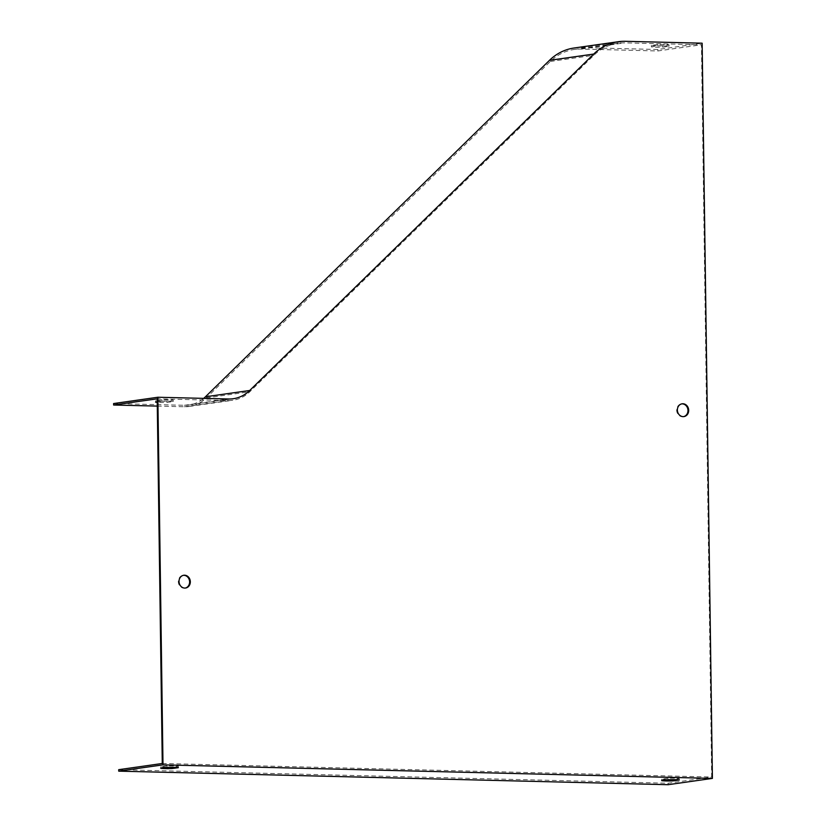 <?xml version="1.0" encoding="UTF-8"?>
<svg xmlns="http://www.w3.org/2000/svg" width="826" height="826" viewBox="0 0 826 826"><rect width="100%" height="100%" fill="white"/><g stroke="black" fill="none" stroke-linecap="round" stroke-linejoin="round"><path stroke-width="0.62" stroke-dasharray="4.13 3.1" d="M667.945 778.268L661.616 779.166A9.21 0.65 179.2 0 0 672.932 779.445L679.251 778.546A9.21 0.65 179.2 0 0 667.945 778.268L667.966 779.734M162.278 763.482L711.671 777.029L701.45 44.769L624.663 42.869A53.804 47.051 81.9 0 0 617.827 43.272A53.804 47.051 81.9 0 0 593.884 55.28L249.855 391.73A38.326 33.515 -98.1 0 1 232.798 400.28A38.326 33.515 -98.1 0 1 227.924 400.569L157.188 398.824M118.707 769.677L668.11 783.234L711.671 777.029M167.017 765.908L160.698 766.807A9.21 0.65 179.2 0 0 172.004 767.086L178.333 766.187A9.21 0.65 179.2 0 0 167.017 765.908L167.038 767.375M113.596 403.553L184.343 405.298A36.86 32.224 81.9 0 0 189.02 405.019A36.86 32.224 81.9 0 0 203.681 398.38M161.906 399.774L155.577 400.672A9.21 0.65 179.2 0 0 166.893 400.951L173.212 400.052A9.21 0.65 179.2 0 0 161.906 399.774L161.927 401.25A9.21 0.65 -0.8 0 1 173.233 401.529L166.914 402.427A9.21 0.65 -0.8 0 1 157.229 402.345M157.281 406.093L184.363 406.764A38.326 33.515 81.9 0 0 189.226 406.475A38.326 33.515 81.9 0 0 206.283 397.925L550.322 61.475A53.804 47.051 -98.1 0 1 574.266 49.467A53.804 47.051 -98.1 0 1 581.101 49.075L657.888 50.964L701.45 44.769M157.229 401.911L161.927 401.25M574.06 48.011A55.28 48.331 -98.1 0 1 581.081 47.598L657.868 49.498L702.141 43.189M657.692 44.521L651.373 45.43A9.21 0.65 179.2 0 0 662.679 45.709L669.008 44.81A9.21 0.65 179.2 0 0 657.692 44.521L657.713 45.998A9.21 0.65 -0.8 0 1 669.029 46.277L662.7 47.175A9.21 0.65 -0.8 0 1 651.394 46.896L657.713 45.998M668.11 783.234L668.131 784.7M657.888 50.964L657.868 49.498M679.251 778.546L679.271 780.012M661.616 779.166L661.636 780.632M178.333 766.187L178.354 767.664M160.698 766.807L160.719 768.283M683.587 416.624A6.453 5.637 -98.1 0 1 683.236 416.686A6.453 5.637 -98.1 0 1 676.67 410.161A6.453 5.637 -98.1 0 1 681.419 403.914A6.453 5.637 -98.1 0 1 681.77 403.873M185.231 588.071A6.453 5.637 -98.1 0 1 184.879 588.133A6.453 5.637 -98.1 0 1 178.313 581.607A6.453 5.637 -98.1 0 1 183.062 575.361A6.453 5.637 -98.1 0 1 183.413 575.33M651.394 46.896L651.373 45.43M662.7 47.175L662.679 45.709M669.029 46.277L669.008 44.81M166.914 402.427L166.893 400.951M155.598 402.148L155.577 400.672M173.233 401.529L173.212 400.052M184.343 405.298L228.616 398.989M184.363 406.764L227.924 400.569M581.081 47.598L625.344 41.3M581.101 49.075L624.663 42.869M550.322 61.475L593.884 55.28M206.283 397.925L249.855 391.73M189.02 405.019L233.293 398.721M574.266 49.467L617.827 43.272M189.226 406.475L232.798 400.28M184.879 588.133L185.582 588.029M183.062 575.361L183.764 575.257M683.236 416.686L683.938 416.583M681.419 403.914L682.121 403.811"/><path stroke-width="1.24" d="M203.681 398.38A36.86 32.224 81.9 0 0 205.426 396.79L549.455 60.35A55.28 48.331 -98.1 0 1 574.06 48.011L618.333 41.713A55.28 48.331 81.9 0 1 625.344 41.3L702.141 43.189L712.404 778.402L668.131 784.7L118.727 771.154L118.707 769.677L162.278 763.482L157.188 398.824L113.616 405.019L157.281 406.093M618.333 41.713A55.28 48.331 81.9 0 0 593.729 54.051L249.7 390.491A36.86 32.224 -98.1 0 1 233.293 398.721A36.86 32.224 -98.1 0 1 228.616 398.989L157.869 397.244L113.596 403.553L113.616 405.019M157.229 402.345A9.21 0.65 -0.8 0 1 155.598 402.148L157.229 401.911M118.727 771.154L163.001 764.855L157.869 397.244M688.688 410.336A6.453 5.637 81.9 0 0 682.121 403.811A6.453 5.637 81.9 0 0 677.444 410.997A6.453 5.637 81.9 0 0 683.938 416.583A6.453 5.637 81.9 0 0 688.688 410.336M190.331 581.783A6.453 5.637 81.9 0 0 183.764 575.257A6.453 5.637 81.9 0 0 179.097 582.444A6.453 5.637 81.9 0 0 185.582 588.029A6.453 5.637 81.9 0 0 190.331 581.783M712.404 778.402L163.001 764.855M672.932 779.661L672.953 780.911L679.271 780.012A9.21 0.65 179.2 0 0 667.966 779.734L661.636 780.632A9.21 0.65 179.2 0 0 672.953 780.911M172.004 767.313L172.025 768.562L178.354 767.664A9.21 0.65 179.2 0 0 167.038 767.375L160.719 768.283A9.21 0.65 179.2 0 0 172.025 768.562M681.77 403.873A6.453 5.637 -98.1 0 1 687.975 410.439A6.453 5.637 -98.1 0 1 683.587 416.624M183.413 575.33A6.453 5.637 -98.1 0 1 189.619 581.886A6.453 5.637 -98.1 0 1 185.231 588.071M205.426 396.79L249.7 390.491M549.455 60.35L593.729 54.051"/></g></svg>
